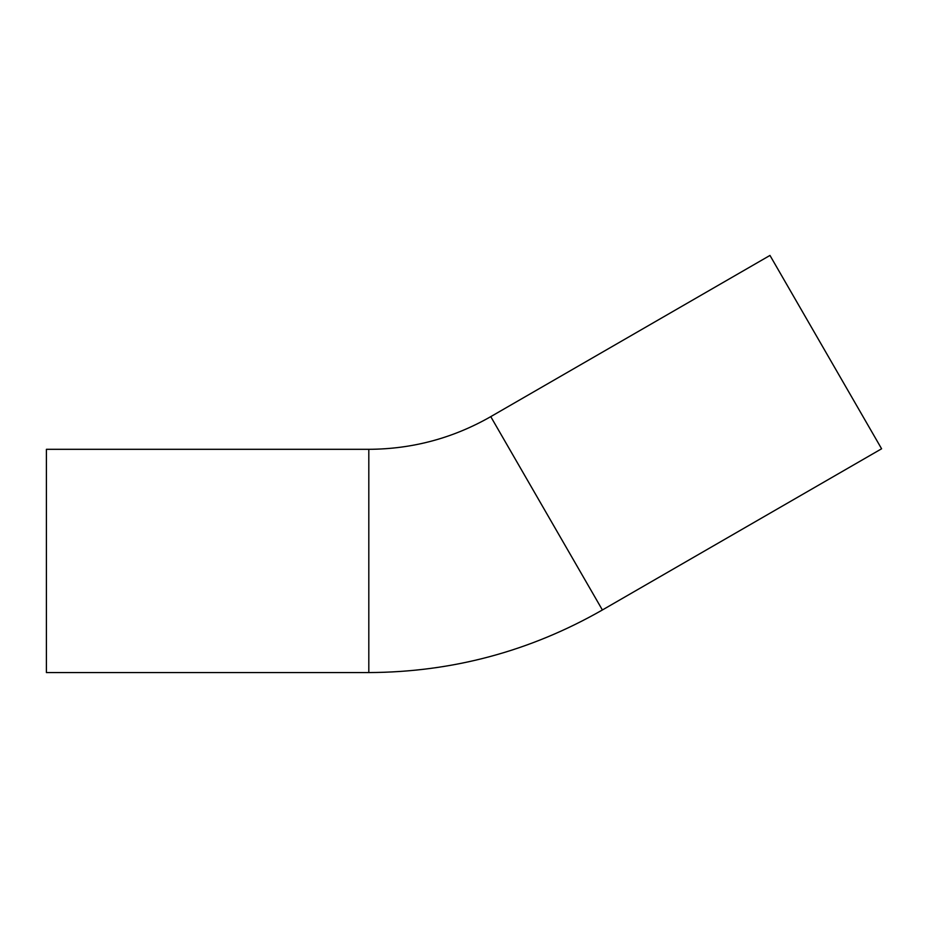 <?xml version="1.0" encoding="UTF-8"?>
<svg xmlns="http://www.w3.org/2000/svg" width="928" height="928" viewBox="0 0 928 928"><rect width="100%" height="100%" fill="white"/><g stroke="black" fill="none" stroke-linecap="round" stroke-linejoin="round"><path stroke-width="1.39" d="M368.81 449.314L46.4 449.314L46.4 672.568L368.81 672.568L368.81 449.314C412.322 449.117 452.98 438.225 490.761 416.637L769.973 255.432L881.6 448.781L602.388 609.974C530.016 651.328 452.156 672.185 368.81 672.568M490.761 416.637L602.388 609.974"/></g></svg>
